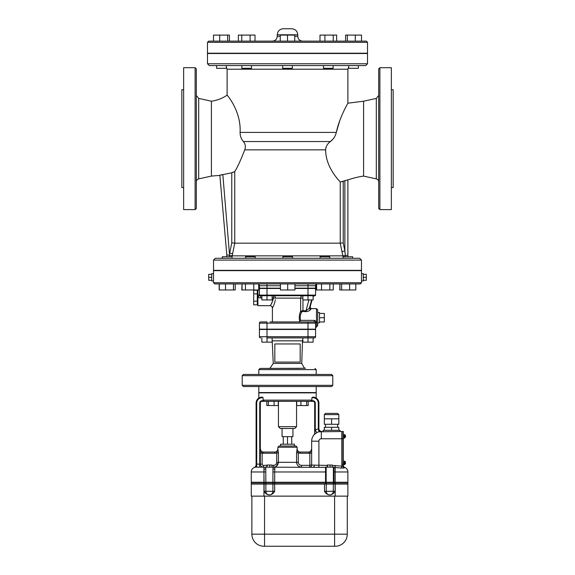 <?xml version="1.0" encoding="UTF-8"?>
<svg xmlns="http://www.w3.org/2000/svg" width="575" height="575" viewBox="0 0 575 575"><rect width="100%" height="100%" fill="white"/><g stroke="black" fill="none" stroke-linecap="round" stroke-linejoin="round"><path stroke-width="0.86" d="M327.218 467.144L327.218 465.031L332.321 465.031L332.321 467.144M327.52 467.144L327.52 465.031M330.072 467.144L330.072 465.031M266.836 467.144L266.836 465.031L271.939 465.031L271.939 467.144M267.131 467.144L267.131 465.031M269.689 467.144L269.689 465.031M347.278 496.132L347.278 534.175A12.075 12.075 0 0 1 335.203 546.25L263.947 546.25A12.075 12.075 0 0 1 251.872 534.175L251.872 496.132M329.597 494.924L329.597 494.924C327.326 494.608 325.615 493.4 324.473 491.302L326.241 491.302L326.241 484.057L251.268 484.057L251.268 496.132L347.882 496.132L347.882 484.057L326.241 484.057M335.067 484.057L335.067 491.302C333.924 493.4 332.213 494.608 329.942 494.924M274.685 484.057L274.685 491.302C273.542 493.4 271.831 494.608 269.56 494.924L269.208 494.924C266.937 494.608 265.233 493.4 264.083 491.302L264.083 484.057M263.947 482.547L251.268 482.547L251.268 483.755L347.882 483.755L347.882 482.547L263.947 482.547L263.947 483.755M326.147 482.547L326.147 483.755M333.392 482.547L333.392 483.755M326.011 467.144A0.604 0.575 0 0 1 325.543 467.36L256.098 467.144A4.83 4.83 0 0 0 251.268 471.974A4.83 4.83 0 0 1 254.243 467.518L254.243 467.518A4.83 4.83 0 0 0 251.268 471.974L251.268 482.245L326.147 482.245L326.147 467.144L325.543 467.144L326.011 467.144L325.543 467.144L325.543 471.974L326.147 471.974M326.147 482.245L347.882 482.245L347.882 471.974A4.83 4.83 0 0 0 344.482 467.36L344.137 467.935L344.482 467.36A2.02 2.02 0 0 1 343.225 466.239L332.321 465.427M333.392 482.245L333.392 467.144L333.996 467.144L326.147 467.144A0.604 0.539 0 0 1 325.543 467.683M333.392 471.974L333.996 471.974L333.996 467.144L333.392 467.144M274.685 482.245L274.685 471.974L272.917 471.974L273.01 468.158A1.811 1.042 180 0 0 274.821 469.2L274.821 467.144L273.549 467.144L273.549 465.333L271.939 465.333M265.758 467.144L265.758 468.158L265.758 467.144L263.947 467.144L263.947 469.2A1.811 1.042 180 0 0 265.758 468.158L265.851 482.245M325.543 482.245L325.543 471.974L274.685 471.974L274.821 469.2M273.01 468.158L273.01 467.144L273.549 467.144C276.467 466.9 278.092 465.29 278.422 462.314L276.316 466.289M256.702 467.144L256.601 464.126A3.019 0.503 -90 0 1 256.098 467.144A4.83 4.83 0 0 0 251.268 471.974L263.947 471.974L263.947 469.2L264.083 471.974L265.851 471.974M325.543 413.403L337.618 413.403L325.543 413.403L324.336 414.611L338.826 414.611L337.618 413.403L325.543 413.403L337.618 413.403L338.826 414.611L338.826 418.837L324.336 418.837L324.336 414.611L325.543 413.403M338.826 418.837L338.826 424.271L324.336 424.271L324.336 418.837M331.581 424.271L331.581 418.837M325.543 427.29L325.543 424.271M338.826 430.308L338.826 427.29L324.336 427.29L324.336 430.308M331.581 430.308L331.581 427.29M340.033 431.516L340.033 430.308L323.128 430.308L323.128 431.516M345.345 435.138L345.345 436.497L345.345 435.138L344.562 434.686L344.562 438.006L345.467 437.086L344.26 438.006M345.467 436.497L345.467 437.086M343.656 438.128L344.26 438.128L344.26 434.571L343.656 434.571M343.354 438.157L343.354 434.535M345.467 436.195L345.467 435.613M345.345 461.711L345.345 463.069L345.345 461.711L344.562 461.258L344.562 464.578L345.467 463.658L344.26 464.578M345.467 463.069L345.467 463.658M343.656 464.701L344.26 464.701L344.26 461.136L343.656 461.136M343.354 464.729L343.354 461.107M345.467 462.767L345.467 462.178M342.147 464.126L342.147 465.937L343.354 465.937L343.354 431.516L342.147 431.516L342.147 464.126L343.354 464.126M305.462 368.287L260.022 368.417L299.424 368.417M275.576 368.417L269.538 368.417M266.836 465.333L263.343 465.333L263.343 467.144A3.019 3.019 0 0 1 260.324 464.126L260.324 403.14A1.811 1.811 0 0 1 262.135 401.328L266.829 401.328L266.829 405.555L278.278 405.555L278.278 401.328L300.912 401.328L300.912 405.555L308.171 405.555L308.171 401.328L306.633 401.328L306.633 405.555M274.088 405.555L274.088 401.328L268.367 401.328L268.367 405.555M296.722 401.328L296.722 405.555L300.912 405.555M272.14 339.502L273.247 363.429L301.753 363.429L304.118 367.741L304.901 368.115M292.934 428.497L292.934 436.648L282.066 436.648L282.066 428.497M291.726 444.202L291.726 436.648M287.5 444.202L287.5 436.648M283.274 444.202L283.274 436.648M294.443 446.013L294.443 444.202L280.557 444.202L280.557 446.013M280.255 428.497L294.745 428.497L296.556 426.686L278.444 426.686L280.255 428.497M278.444 426.686L278.444 401.328L296.556 401.328L296.556 426.686M314.518 434.319L316.717 432.688L315.28 430.028L314.784 432.228M313.972 434.908L313.957 434.923A3.019 3.019 0 0 0 314.676 432.968L314.676 403.14L315.28 403.14A2.415 2.415 0 0 0 312.865 400.725A2.415 2.415 0 0 1 315.28 403.14L315.28 430.028L314.827 431.997M321.921 431.516A3.019 3.019 0 0 1 318.902 428.497L318.802 428.497A3.019 2.516 90 0 0 321.317 431.516L321.317 438.768L341.845 438.768L341.845 431.516L319.017 431.796L318.298 428.864A12.679 12.679 0 0 0 315.28 430.028M318.802 428.497L318.298 428.864L318.298 403.14L318.902 403.14A6.038 6.038 0 0 0 312.865 397.102L311.887 397.706L312.865 397.706A5.434 5.434 0 0 1 318.298 403.14M319.017 431.796L319.643 431.667M318.902 428.497L318.902 403.14M314.748 397.404L312.865 397.102C317.285 398.216 317.285 398.216 312.865 397.102L312.865 397.706M262.135 400.725A2.415 2.415 0 0 0 259.72 403.14L260.324 403.14A1.811 1.811 0 0 1 262.135 401.328L262.135 400.725L263.3 400.725L263.113 400.121L264.155 401.328L310.845 401.328L311.887 400.121L311.887 397.706M308.171 401.328L312.865 401.328A1.811 1.811 0 0 1 314.676 403.14M263.343 467.144A3.019 3.019 0 0 1 260.324 464.126L262.135 464.126L262.135 453.078L260.324 453.078M263.343 453.258A4.226 4.226 0 0 1 262.135 453.078L260.324 449.032A3.019 3.019 0 0 0 263.343 452.051L274.85 452.051L263.343 452.051L263.343 453.258L274.85 453.258L274.85 452.051C276.697 451.871 277.711 450.865 277.897 449.032L276.719 452.827L276.719 462.314C276.496 464.176 275.439 465.182 273.549 465.333M296.671 463.242L296.578 462.314L278.422 462.314L278.422 452.827L274.85 453.258M278.422 452.827L277.84 449.032C277.66 450.865 276.654 451.871 274.821 452.051M296.578 462.314C296.908 465.29 298.533 466.9 301.451 467.144L301.451 465.333C299.561 465.182 298.504 464.176 298.281 462.314L296.578 462.314L296.578 452.827L297.103 449.032L296.578 452.827L298.281 452.827L297.103 449.032C297.289 450.865 298.303 451.871 300.15 452.051L308.631 452.051A3.019 3.019 0 0 0 311.657 449.032L309.846 453.078L309.846 465.125L311.657 465.125L311.657 453.078L309.846 453.078A4.226 4.226 0 0 1 308.631 453.258L308.631 452.051M311.657 453.078L311.657 449.032M318.902 467.36L318.902 441.183L311.657 441.183A9.66 9.66 0 0 1 321.317 431.516A9.66 9.66 0 0 0 311.657 441.183L311.657 465.125A2.02 2.02 0 0 1 309.63 467.144A2.02 2.02 0 0 0 311.657 465.125L314.381 465.125A2.02 1.265 90 0 1 313.123 467.144M274.67 467.015L273.549 467.144M298.281 462.314L298.281 452.827L300.15 453.258L300.15 452.051M297.16 447.221L295.952 446.013L279.048 446.013L277.84 447.221L297.16 447.221L297.103 449.032M341.845 438.768L341.845 466.239M256.098 403.14L256.702 403.14A5.434 5.434 0 0 1 262.135 397.706L263.113 397.706L262.135 397.102A6.038 6.038 0 0 0 256.098 403.14L256.098 464.729L256.601 464.126M327.218 465.427L314.381 465.125M333.529 467.144A0.604 0.575 0 0 0 333.996 467.36L341.176 468.079L341.845 466.447M344.087 468.079A2.02 1.876 0 0 1 343.052 466.447L343.052 466.239A2.02 1.912 -0 0 0 344.137 467.935L341.176 468.079M255.357 467.202A4.83 4.83 0 0 1 256.098 467.144L256.098 467.144A4.83 4.83 0 0 0 255.357 467.202L255.695 467.166M254.243 467.518A3.019 3.019 0 0 0 256.098 464.729A3.019 3.019 0 0 1 254.243 467.518M263.113 397.706L263.113 400.121L311.887 400.121M260.252 397.404L258.815 398.094L258.815 392.869L316.185 392.869L316.185 398.094M262.135 397.102C257.715 398.216 257.715 398.216 262.135 397.102L262.135 397.706M243.419 386.529L331.581 386.529L332.788 385.322L242.212 385.322L243.419 386.529M332.788 375.662L331.581 374.454L243.419 374.454L242.212 375.662L332.788 375.662L332.788 385.322M258.815 386.529L258.815 392.567L316.185 392.567L316.185 386.529M274.821 343.958L300.179 343.958L300.179 362.077L274.821 362.077L274.821 343.958M261.869 337.92L261.869 342.147L267.001 342.147L267.001 337.92L314.374 337.92L313.131 337.92L313.131 342.147L302.86 342.147L302.86 337.92M307.999 342.147L307.999 337.92L313.131 337.92M314.978 368.417L316.185 369.624L316.185 374.454M226.284 65.586L226.284 68.303L216.624 68.303L216.624 65.586M227.671 35.089L229.411 35.089L229.411 41.127L227.671 41.127L227.671 35.089L213.498 35.089L213.498 41.127M219.715 41.127L219.715 35.089M241.852 65.586L251.512 65.586L251.512 68.303L241.852 68.303L241.852 65.586M250.089 35.089L250.089 41.127L255.005 41.127L255.005 35.089L238.359 35.089L238.359 41.127M250.089 41.127L241.766 41.127L241.766 35.089M282.67 65.586L282.67 68.303L292.33 68.303L292.33 65.586M294.745 41.127L294.745 35.089L280.255 35.089L280.255 41.127L287.5 41.127L287.5 35.089M323.488 65.586L323.488 68.303L333.148 68.303L333.148 65.586M333.234 35.089L333.234 41.127L336.641 41.127L336.641 35.089L319.995 35.089L319.995 41.127M333.234 41.127L324.911 41.127L324.911 35.089M348.716 65.586L348.716 68.303L358.376 68.303L358.376 65.586M355.285 35.089L355.285 41.127L361.502 41.127L361.502 35.089L345.589 35.089L345.589 41.127M347.329 41.127L347.329 35.089M272.406 41.127C275.317 40.825 276.927 39.215 277.236 36.297L277.236 34.788L297.764 34.788C297.404 31.122 295.392 29.109 291.726 28.75L283.274 28.75C279.63 29.095 277.617 31.108 277.236 34.788M366.304 41.127L208.696 41.127L207.489 42.334L367.511 42.334L366.304 41.127M367.511 42.334L367.511 53.209L207.489 53.209L207.489 42.334M259.418 323.128A1.208 1.208 0 0 1 260.626 321.921A1.208 1.208 0 0 0 259.418 323.128L267.001 323.128L267.001 321.921L260.626 321.921A1.208 1.208 0 0 0 259.418 323.128L259.418 329.166L315.582 329.166L315.582 323.128A1.208 0.64 180 0 1 316.638 322.489L316.487 321.454A1.208 0.446 151 0 0 315.431 322.539L315.582 323.128A1.208 1.208 0 0 0 314.374 321.921L270.027 321.921M267.001 342.147L272.14 342.147L272.14 337.92M311.018 321.921L304.973 321.921M260.626 337.92A1.208 1.208 0 0 1 259.418 336.713A1.208 1.208 0 0 0 260.626 337.92A1.208 1.208 0 0 1 259.418 336.713L259.418 329.468L315.582 329.468L315.582 336.713A1.208 1.208 0 0 1 314.374 337.92A1.208 1.208 0 0 0 315.582 336.713A1.208 1.208 0 0 1 314.374 337.92M258.678 297.548L260.626 297.987L260.626 295.715L260.022 295.715A0.604 0.604 0 0 1 259.936 295.708L314.978 295.715A0.604 0.604 0 0 0 315.582 295.112A0.604 0.604 0 0 1 314.978 295.715M280.442 288.463L259.418 288.463L259.418 295.112A0.604 0.604 0 0 0 260.022 295.715L259.418 295.651L257.909 297.045L257.909 295.147L257.909 305.677L269.991 305.677C271.457 305.821 272.262 306.626 272.406 308.092L272.406 321.921M294.932 288.463L315.582 288.463L315.582 295.112L307.999 295.112L307.999 299.942L302.86 299.942L302.86 295.715M261.869 295.715L261.869 299.942L272.14 299.942L272.14 295.715M307.999 288.463L307.999 295.112L267.001 295.112L267.001 299.942M313.131 295.715L313.131 299.942L307.999 299.942M257.305 303.018L257.305 304.843L253.683 304.843L253.683 290.202L257.305 290.202L257.305 303.018M257.305 293.861L253.683 293.861M257.305 301.185L253.683 301.185M319.506 317.695L324.336 317.695L324.336 313.425L319.506 313.425M319.506 321.964L324.336 321.964L324.336 317.695M319.506 322.827L319.506 312.563L317.695 312.563L317.695 322.827L319.506 322.827M272.14 297.987L273.52 297.987C272.277 302.421 271.105 304.98 270.006 305.656C270.789 305.498 271.961 302.946 273.52 297.987L275.454 298.13C271.997 310.996 271.997 310.996 275.454 298.13L275.447 298.159M275.31 299.74L275.209 300.409M275.044 301.235L274.764 302.357M274.642 302.773L274.311 303.787M274.088 304.376L273.829 305.045M273.614 305.562L272.406 308.092M259.418 294.508A2.415 0.69 -0 0 1 257.909 295.147L257.909 289.973M299.733 321.439L300.524 320.354C299.884 317.235 300.272 314.46 301.695 312.031A1.208 0.712 24.3 0 1 300.646 311.276C299.208 314.309 298.907 317.695 299.733 321.439L298.971 321.921M316.638 322.489L316.638 326.744L317.695 325.543L317.695 309.846L316.487 308.631L316.487 321.454L314.374 320.354L300.524 320.354M301.695 312.031L302.853 311.42L302.96 310.586L300.646 311.276L300.646 298.13L275.454 298.13A2.415 1.926 90 0 0 273.52 295.715L273.52 297.987M302.853 311.42L305.871 311.672L305.979 310.867L302.96 310.586L302.96 299.942M305.871 311.672C308.344 311.391 309.911 310.68 310.572 309.53A1.208 1.071 24.3 0 1 309.408 308.128L305.979 310.867L308.897 299.942M310.572 309.53L311.233 308.631A1.208 1.2 113.3 0 1 310.787 308.545L310.787 308.545A1.208 1.2 113.3 0 1 310.098 307.122L309.408 308.128L311.592 299.942M310.09 307.165L311.262 308.638M260.626 321.921L263.982 321.921M313.131 296.096A2.415 2.3 90 0 1 314.374 295.715M313.131 296.19A2.415 2.408 86.8 0 1 314.41 295.715M314.489 295.715A2.415 2.408 -100.1 0 0 313.131 296.563L314.489 295.715M339.904 289.973L339.904 283.935L339.782 289.973L355.817 289.973L355.817 283.935L349.6 283.935L349.6 289.973M329.446 258.276L323.416 258.276M316.293 284.309L316.293 289.973L333.241 289.973L333.241 283.935L329.842 283.935L329.842 289.973M245.252 258.276L254.157 258.276M242.061 289.973L242.061 283.935L241.759 289.973L258.707 289.973L258.707 283.935L253.791 283.935L253.791 289.973M292.517 258.276L292.517 256.766L282.857 256.766L282.857 258.276L255.214 258.276L255.214 256.766L245.554 256.766L245.554 258.276L232.077 258.276L232.092 256.766L222.309 256.766L222.309 258.276M219.183 283.935L219.183 289.973L235.218 289.973L235.218 283.935M219.298 283.935L219.298 289.973M225.515 283.935L225.515 289.973M233.479 283.935L233.479 289.973M245.467 283.935L245.467 289.973M280.442 283.935L280.442 289.973L294.932 289.973L294.932 283.935M287.687 283.935L287.687 289.973M329.748 258.276L329.748 256.766L320.088 256.766L320.088 258.276M321.518 283.935L321.518 289.973M316.602 283.935L316.602 289.973M343.038 258.276L343.031 256.766L352.691 256.766L352.691 258.276L359.662 258.276L215.338 258.276L343.038 258.276M341.643 283.935L341.643 289.973M213.526 280.916L211.715 280.916L211.715 273.671L213.526 273.671L213.526 282.728L214.734 283.935L360.266 283.935L361.474 282.728L213.526 282.728M211.715 277.294L208.696 277.294L208.696 274.304L211.715 274.304M211.715 280.284L208.696 280.284L208.696 277.294M213.526 273.671L213.526 270.652L361.474 270.652L361.474 280.916L363.285 280.916L363.285 277.294L366.304 277.294L366.304 274.304L363.285 274.304M363.285 280.284L366.304 280.284L366.304 277.294M363.285 277.294L363.285 273.671L361.474 273.671M307.999 283.935L307.999 285.746L315.582 285.746A1.811 1.811 0 0 1 316.602 284.122A1.811 1.811 0 0 0 315.582 285.746L315.582 288.161L294.932 288.161M280.442 285.746L267.001 285.746L267.001 288.161L259.418 288.161L259.418 285.746A1.811 1.811 0 0 0 258.707 284.309A1.811 1.811 0 0 1 259.418 285.746L267.001 285.746L267.001 283.935L258.707 283.935M361.474 280.916L361.474 282.728M267.001 288.161L280.442 288.161M196.319 92.295L196.319 79.012M183.641 89.736L181.829 89.736L181.829 187.565L183.641 187.565M195.112 67.699L183.641 67.699L183.641 209.602L195.112 209.602L196.319 208.394L196.319 68.907L195.112 67.699L195.112 209.602M378.681 153.963L378.681 167.246M378.681 185.006L378.681 198.289M391.359 187.565L393.171 187.565L393.171 89.736L391.359 89.736M379.888 209.602L391.359 209.602L391.359 67.699L379.888 67.699L378.681 68.907L378.681 208.394L379.888 209.602L379.888 67.699M226.284 66.901L227.118 69.208L347.882 69.208L347.882 103.191L363.587 101.214L363.587 176.087A82.045 82.045 0 0 0 347.882 179.968L347.882 255.257A3.019 3.019 0 0 0 348.292 256.766A3.019 3.019 0 0 1 347.882 255.257L347.882 179.838L340.249 182.023C337.64 178.998 325.687 166.628 325.644 149.845C325.91 146.395 327.506 143.628 330.431 141.543L329.525 142.291M342.024 181.722L343.232 181.247L343.232 242.88L340.249 243.175L341.938 251.555L344.863 250.959L343.232 242.88M325.932 147.646L325.745 148.472M339.645 120.966L336.296 132.408C339.962 115.712 348.888 101.782 347.825 103.306C347.178 104.686 339.53 117.429 336.296 132.408L336.26 132.552M332.939 139.172L330.431 141.543C333.507 139.136 335.462 136.095 336.296 132.408L240.098 132.408C240.077 135.944 241.177 138.985 243.412 141.543C245.424 144.095 245.877 146.862 244.756 149.845C240.522 160.633 237.188 167.857 234.751 171.522L231.768 172.787L219.866 175.246M227.118 69.208L227.118 95.141C226.442 94.307 241.248 110.551 240.098 132.408M232.868 172.486L233.227 172.371M221.102 174.829L221.706 174.699M219.851 175.274L226.83 254.991A3.019 3.019 0 0 1 226.435 256.766M229.526 256.766L229.569 255.228L226.83 254.991L219.866 175.397L211.413 176.087L211.413 101.214A36.232 36.232 0 0 0 227.118 95.141M231.768 172.787L231.768 242.88L234.751 243.175L340.249 243.175L340.249 182.023M347.882 255.257L342.822 255.846A3.019 2.983 -90 0 0 343.16 256.766M345.367 256.766A3.019 0.438 -90 0 1 345.302 255.257L344.863 250.959L344.863 180.579M341.938 251.555L342.822 255.846L232.185 255.846L234.751 243.175L234.751 171.522M231.768 242.88L229.698 253.129L232.623 253.719M222.82 174.505L229.569 255.228L232.185 255.846A3.019 2.983 90 0 1 231.847 256.766M359.662 258.276L361.474 260.087L361.474 270.351L213.526 270.351L213.526 260.087L361.474 260.087M209.3 65.586L365.7 65.586L367.511 63.775L207.489 63.775L209.3 65.586M207.489 63.775L207.489 53.511L367.511 53.511L367.511 63.775M196.319 181.837C196.427 180.306 197.218 179.328 198.691 178.89L198.691 98.411L196.319 95.464M211.413 176.087L198.691 178.89M378.681 181.837C378.573 180.306 377.782 179.328 376.309 178.89L363.587 176.087M263.947 546.25A12.075 12.075 0 0 1 251.872 534.175L264.55 534.175L264.55 546.25M334.6 546.25L334.6 534.175L347.278 534.175A12.075 12.075 0 0 1 335.203 546.25M334.6 496.132L334.6 534.175L264.55 534.175L264.55 496.132M335.067 491.302L333.299 491.302A3.623 3.529 90 0 1 329.77 494.924A3.623 3.529 -90 0 1 326.241 491.302L333.299 491.302L333.299 484.057M324.473 484.057L324.473 491.302M263.947 484.057L263.947 496.132M335.203 484.057L335.203 496.132M274.685 491.302L272.917 491.302A3.623 3.529 90 0 1 269.387 494.924A3.623 3.529 -90 0 1 265.851 491.302L264.083 491.302M272.917 484.057L272.917 491.302L265.851 491.302L265.851 484.057M264.083 482.547L264.083 483.755M265.851 482.547L265.851 483.755M272.917 482.547L272.917 483.755M274.685 482.547L274.685 483.755M325.543 482.547L325.543 483.755M333.996 482.547L333.996 483.755M335.203 482.547L335.203 483.755M333.996 482.245L333.996 471.974L335.203 471.974L335.203 482.245M347.882 471.974L335.203 471.974L335.203 465.427M272.917 471.974L272.917 482.245M263.947 482.245L263.947 471.974L264.083 482.245M342.147 438.768L343.354 438.768M313.957 434.923A3.019 3.019 0 0 0 314.676 432.968M312.865 401.328L312.865 400.725L311.7 400.725M263.343 465.333A1.208 1.208 0 0 1 262.135 464.126M278.422 462.314L276.719 462.314M309.846 465.125L309.63 467.144M309.63 465.333L301.451 465.333M300.15 453.258L308.631 453.258M318.902 441.183A2.415 2.415 0 0 1 321.317 438.768M259.72 467.144L259.72 464.126L256.702 464.126L256.702 403.14M260.324 464.126L259.72 464.126L259.72 403.14M272.5 340.838L302.5 340.838L302.86 339.502M258.815 374.454L258.815 369.624L316.185 369.624M302.594 41.127C299.661 40.839 298.051 39.229 297.764 36.297L294.745 36.297M280.255 36.297L277.236 36.297M267.001 337.92L267.001 336.713L259.418 336.713M307.999 337.92L307.999 336.713L267.001 336.713L267.001 329.468M315.582 336.713L307.999 336.713L307.999 329.468M267.001 288.463L267.001 295.112L259.418 295.112M260.626 297.987L261.869 297.987M302.86 296.089L302.752 295.715A2.415 2.106 -90 0 0 300.646 298.13L302.86 298.13M307.999 321.921L307.999 323.128L315.582 323.128A1.208 1.208 0 0 0 314.374 321.921L314.374 320.354M312.017 299.942L310.098 307.122L312.024 299.942M267.001 329.166L267.001 323.128L307.999 323.128L307.999 329.166M294.932 285.746L307.999 285.746L307.999 288.161M244.756 149.845L325.644 149.845M330.431 141.543L243.412 141.543M363.587 101.214L376.309 98.411L376.309 178.89M337.618 427.29L337.618 424.271M273.247 363.429L270.099 368.115M269.538 368.287L268.417 368.417M297.16 449.032C297.34 450.865 298.346 451.871 300.179 452.051M277.84 449.032L277.84 447.221M343.225 466.239L344.482 467.36M242.212 375.662L242.212 385.322M301.753 363.429L302.5 340.838M258.815 369.624L260.022 368.417M297.764 36.297L297.764 34.788M257.909 291.18L257.305 291.18M257.909 303.866L257.305 303.866M316.638 326.744L315.582 327.937M316.487 308.631L311.233 308.631M222.424 258.276L222.424 256.766M213.526 260.087L215.338 258.276M347.882 69.208L348.716 66.901M211.413 101.214L198.691 98.411M376.309 98.411L378.681 95.464"/></g></svg>
